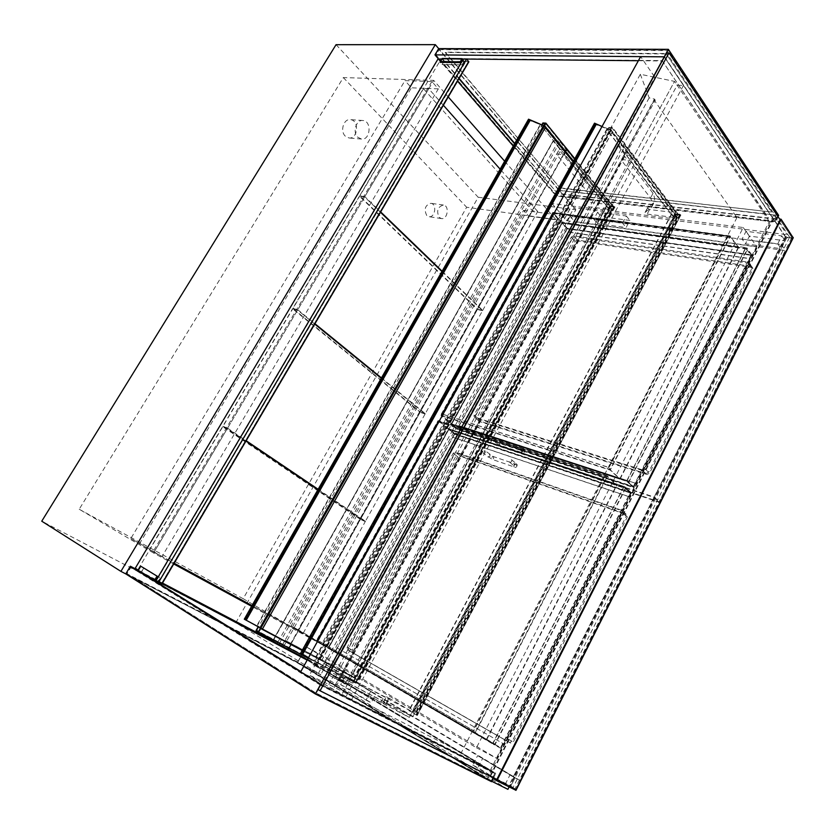 <?xml version="1.0" encoding="UTF-8"?>
<svg xmlns="http://www.w3.org/2000/svg" width="835" height="835" viewBox="0 0 835 835"><rect width="100%" height="100%" fill="white"/><g stroke="black" fill="none" stroke-linecap="round" stroke-linejoin="round"><path stroke-width="0.63" stroke-dasharray="4.17 3.13" d="M298.126 629.767L291.196 626L523.566 210.357L528.712 216.067L298.126 629.767L324.867 645.288L558.98 220.252L553.866 214.418L317.916 641.51L291.196 626M523.566 210.357L553.866 214.418M528.712 216.067L558.98 220.252M317.916 641.51L324.867 645.288M426.748 215.524C423.742 209.167 425.13 205.086 430.891 203.302C437.216 203.917 435.139 217.987 428.919 216.682L426.748 215.524M439.21 217.403L441.391 218.561C447.612 219.866 449.741 205.65 443.395 205.034C437.623 206.85 436.225 210.973 439.21 217.403M345.304 136.147C339.835 131.22 343.634 118.664 350.293 119.635C359.426 119.958 358.038 139.278 348.999 137.973L345.304 136.147M357.777 137.222L361.482 139.069C370.542 140.384 371.992 120.835 362.828 120.511C356.148 119.541 352.307 132.254 357.777 137.222M778.658 215.409L559.252 190.286L551.935 203.5L743.244 227.527L476.451 747.742L306.257 646.885L297.521 662.656L125.782 573.906L320.797 674.68L575.826 209.773L438.688 48.618L559.252 190.286L556.1 195.985L775.256 222.12L664.368 56.999L683.468 85.441L677.154 85.254L674.523 81.381L341.797 694.501L309.43 675.233L328.833 684.449L461.348 752.565L490.406 770.12L341.797 694.501L674.523 81.381L640.32 74.263L309.43 675.233M504.664 161.207L555.87 219.542L321.611 644.317L251.627 606.293M173.732 563.969L153.556 553.01L433.72 80.379L448.238 96.923M555.87 219.542L466.661 207.237L243.162 598.716L321.611 644.317M153.556 553.01L79.21 509.246L343.331 77.582L433.72 80.379M343.331 77.582L466.661 207.237M243.162 598.716L79.21 509.246M336.056 44.683L478.204 197.258L235.804 622.733L320.797 674.68M478.204 197.258L575.826 209.773M235.804 622.733L41.75 521.197M443.354 105.241L428.731 88.771L364.801 196.611L380.656 211.902M442.122 271.218L482.703 310.38L477.547 309.232L359.614 195.881L423.345 88.573L532.417 210.764L477.547 309.232M364.801 196.611L359.614 195.881M482.703 310.38L537.709 211.474L532.417 210.764M537.709 211.474L500.134 169.171M428.731 88.771L423.345 88.573M431.862 81.506L153.076 551.622L162.042 556.507L438.333 88.854L431.862 81.506L404.965 80.64L411.436 87.821L139.706 543.397L130.813 538.554L404.965 80.64M438.333 88.854L411.436 87.821M153.076 551.622L130.813 538.554M162.042 556.507L139.706 543.397M285.079 640.288L282 645.789L285.079 640.288L355.157 677.853L331.662 663.992L333.718 665.631L327.706 662.854L285.132 640.278M307.437 659.65L352.297 683.145L328.833 669.169L330.848 670.87L324.784 668.177L282.053 645.779M282 645.789L287.981 649.421L566.349 149.83L560.003 141.741L558.5 140.927L553.24 140.729L272.627 640.967M324.784 668.177L327.706 662.854M352.297 683.145L355.157 677.853M289.244 648.273L291.54 644.15M328.938 669.242L331.766 664.076M556.559 154.433L559.304 149.455L556.559 154.433L586.608 190.808C588.706 194.691 589.228 197.926 588.174 200.504L590.575 196.131C591.639 193.532 591.128 190.276 589.04 186.372L559.106 149.893M556.757 154.005L564.241 154.652L609.049 209.324L585.189 206.349L583.122 204.805L588.174 200.504M589.04 186.372L586.608 190.808M559.304 149.455L566.788 150.07L611.429 204.93L587.548 202.039L585.721 200.306L583.352 204.638M611.429 204.93L609.049 209.324M566.788 150.07L564.241 154.652M585.721 200.306L590.575 196.131M565.89 149.997L561.089 149.601L283.535 646.728L287.668 649.233M283.535 646.728L273.024 641.155M281.917 645.81L559.596 148.797L561.089 149.601M559.596 148.797L553.396 141.23M355.679 682.665L256.502 630.362L355.679 682.665L357.317 679.638L302.155 650.455L357.317 679.638M528.534 119.28L529.014 120.167L540.203 124.572L542.614 127.337L540.527 124.791L256.929 626.365L262.253 629.34L260.405 628.358L543.919 126.127L545.13 127.619L262.138 629.277M355.741 683.197L357.578 679.794L354.27 678.041L358.716 680.702L354.958 678.25L353.111 681.631L355.741 683.197L308.209 658.241M353.111 681.631L256.011 630.613M353.581 681.412L354.958 678.229L258.036 627.033M355.219 678.385L258.078 626.96M609.519 209.053L610.876 206.537L613.255 206.819L612.191 209.387L613.725 206.548L610.75 206.182L609.216 209.011L541.497 125.981L542.103 124.926L258.339 627.106M606.513 205.713L351.128 676.204L354.958 678.229L609.216 209.011L612.191 209.387L609.842 206.516L614.957 207.007L613.913 206.214L611.095 206.068L614.456 206.882L609.373 206.255L611.711 209.126L609.331 208.834L606.513 205.713L609.216 209.011L541.497 125.981M541.842 124.822L541.195 125.96M610.75 206.182L542.896 122.964M613.725 206.548L574.824 158.692M609.331 208.834L354.958 678.25L357.578 679.794L612.191 209.387L573.196 161.635M543.929 126.137L260.405 628.369L543.929 126.137L545.213 127.713M611.888 209.345L573.081 161.833M613.255 206.819L545.443 123.465L613.078 206.6L610.698 206.318L543.011 123.319L610.876 206.537M610.698 206.318L353.33 681.277M355.428 682.529L613.078 206.6M786.956 237.276L510.425 786.946L508.692 785.965L785.38 236.43L786.956 237.276L793.208 237.829M510.425 786.946L515.456 790.004L792.509 237.985M785.38 236.43L773.21 218.29L779.598 219.041M785.892 237.662L773.408 219.062L780.13 219.845L792.561 238.518L516.145 789.325L510.112 785.662L785.892 237.662L792.561 238.518M515.049 788.772L513.034 787.551L789.628 237.171L791.851 237.464L515.049 788.772L490.719 775.903L510.112 785.662M496.773 779.598L516.145 789.325M490.719 775.903L773.408 219.062M773.21 218.29L489.769 776.466L493.161 778.533M489.769 776.466L508.692 785.965M460.857 456.411L458.665 457.59L353.382 650.789L353.654 653.252L510.707 743.119L513.348 741.971L627.262 517.136L626.521 514.642L460.857 456.411L455.419 452.048L453.217 453.228L347.151 647.344L347.412 649.807L504.538 739.737L507.179 738.578L622.044 512.513L621.835 510.331L455.419 452.048M452.455 430.547L654.087 497.451L513.348 776.999L324.377 663.867L452.455 430.547L457.851 434.972L659.159 502.221L519.6 780.214L330.702 667.207L457.851 434.972M324.377 663.867L330.702 667.207M513.348 776.999L519.6 780.214M654.087 497.451L659.159 502.221M479.812 421.623L479.373 419.598L575.962 242.338L578.154 241.044L751.844 267.492L752.773 268.045L752.753 269.475L649.526 473.205L646.864 474.53L479.812 421.623L474.144 416.905L474.071 415.078L571.338 237.067L573.541 235.762L748.536 262.2L748.504 263.63L644.484 468.362L641.812 469.688L474.499 417.103M452.633 430.234L654.275 497.075L781.414 244.54L570.107 216.255L452.633 430.234L458.018 434.649L659.347 501.835L785.505 250.552L574.678 221.567L458.018 434.649M570.107 216.255L574.678 221.567M781.414 244.54L785.505 250.552M654.275 497.075L659.347 501.835M477.63 755.633L509.945 774.974L505.008 784.764L472.767 765.121L477.63 755.633L515.007 777.583L510.112 787.322L477.902 767.72L482.724 758.264M472.767 765.121L477.902 767.72M505.008 784.764L510.112 787.322M509.945 774.974L515.007 777.583M370.594 691.557L366.012 700.095L340.659 684.648L345.179 676.34L375.729 694.25L371.168 702.746L345.815 687.309L350.303 679.032L375.729 694.25M345.179 676.34L350.303 679.032M340.659 684.648L345.815 687.309M366.012 700.095L371.168 702.746M742.075 239.06L777.771 243.841L781.79 235.877L746.052 231.295L742.075 239.06L745.478 243.83L781.09 248.694L785.088 240.762L749.423 236.096L745.478 243.83M746.052 231.295L749.423 236.096M781.79 235.877L785.088 240.762M777.771 243.841L781.09 248.694M622.482 223.081L626.302 215.973L597.557 212.299L593.779 219.24L622.482 223.081L626.114 227.517L629.914 220.44L601.2 216.682L597.453 223.603L626.114 227.517M593.779 219.24L597.453 223.603M597.557 212.299L601.2 216.682M626.302 215.973L629.914 220.44M625.53 513.755L626.271 516.249L512.168 741.323L509.527 742.472L352.454 652.594L352.193 650.131L457.622 456.755L459.824 455.576L625.53 513.755L622.315 510.905L456.463 452.883L454.271 454.073L348.352 648.012L348.613 650.475L505.697 740.374L508.369 739.236L623.056 513.4L622.315 510.905M645.904 473.602L648.555 472.276L751.938 268.359L751.959 266.929L751.03 266.375L577.267 240.042L575.075 241.336L478.361 418.732L478.789 420.756L645.904 473.602L642.793 470.627L475.522 417.98L475.094 415.945L572.226 238.09L574.428 236.785L749.35 263.328L749.329 264.768L645.455 469.301L642.793 470.627M483.475 453.29L485.177 450.806C483.455 450.649 482.787 451.432 483.204 453.144L483.475 453.29M509.872 462.329C511.563 462.12 512.147 461.275 511.625 459.793C509.83 459.594 509.152 460.388 509.58 462.162L509.872 462.329M492.577 436.444L492.869 436.611C493.255 438.323 492.587 439.085 490.865 438.918L492.577 436.444M519.099 445.086L519.412 445.264C519.808 447.038 519.12 447.81 517.345 447.602C516.834 446.13 517.418 445.295 519.099 445.086M297.698 662.312L126.586 573.812L130.678 566.944L301.091 656.206L297.698 662.312L491.199 780.913L494.967 773.481L320.369 684.804L315.651 693.415L491.199 780.913M301.091 656.206L494.967 773.481M126.586 573.812L315.651 693.415M320.369 684.804L130.678 566.944M484.102 776.915L297.479 662.468L133.308 577.601L315.828 692.966L484.102 776.915L297.281 662.833L133.308 577.601M494.737 773.628L491.189 780.631L316.152 693.342L320.588 685.232L494.737 773.628L307.165 660.13L487.88 769.484L320.504 684.418L137.389 570.722L162.147 583.686M300.934 656.237L305.433 658.596M138.109 570.566L162.387 583.289M273.483 641.51L301.08 655.966M133.068 578.008L315.557 693.467L315.828 692.966M487.88 769.484L320.786 683.917L300.851 671.549M307.363 659.765L488.11 769.045M315.557 693.467L483.882 777.354M491.575 781.685L297.521 662.656L301.299 655.83L272.701 640.842M162.512 583.08L138.234 570.347M493.475 777.928L495.781 773.377L301.299 655.83M683.468 85.441L351.399 699.97L320.817 684.418L495.781 773.377M559.179 190.411L777.938 215.472L774.901 221.484L556.35 195.505L559.179 190.411L439.001 49.213L435.672 54.807L664.295 56.759L667.969 50.048L439.001 49.213M556.35 195.505L435.672 54.807M777.938 215.472L667.969 50.048M664.295 56.759L774.901 221.484M665.777 53.92L445.128 52.501L560.275 188.209L771.498 212.027L665.996 53.534L445.326 52.167L560.275 188.209M442.091 58.44L662.124 60.6L768.45 218.029L557.436 193.334L514.767 143.432M459.135 78.375L442.132 58.492M557.436 193.334L514.59 143.745M458.947 78.699L441.945 58.815M560.431 187.906L771.498 212.027M662.124 60.6L768.273 218.384L557.269 193.637M638.378 60.715L661.904 60.986M771.686 211.673L665.996 53.534M778.022 216.672L775.256 222.12M438.5 58.993L457.517 81.141M513.264 146.083L556.1 195.985M297.677 662.061L300.861 656.31L130.897 567.32L127.045 573.791L297.677 662.061L491.189 780.631M127.045 573.791L316.152 693.342M130.897 567.32L320.588 685.232M774.901 221.181L777.771 215.534L668.073 50.57L664.618 56.884L774.901 221.181L556.34 195.244L435.995 54.922L439.137 49.651L559.001 190.453L556.34 195.244M559.001 190.453L777.771 215.534M439.137 49.651L668.073 50.57M435.995 54.922L664.618 56.884M463.592 59.295L156.124 581.191L158.504 582.663L466.504 59.337L463.362 59.024M463.195 59.295L466.504 59.337L468.351 61.539L439.868 61.143L137.89 569.647L161.165 584.062L158.786 582.579L465.439 61.498L468.351 61.539L161.165 584.062L468.351 61.539L466.504 59.337L158.504 582.663L161.165 584.062L156.124 581.191M465.439 61.498L468.873 61.821M158.786 582.579L465.669 61.78M161.739 584.385L159.12 582.757M143.693 567.727L160.017 577.726L157.596 581.849L141.303 571.756L144.017 567.904L141.386 572.33L157.679 582.433M141.052 566.328L138.652 570.368L154.934 580.45L138.339 570.169M157.596 581.849L154.934 580.45M138.652 570.368L141.303 571.756M157.784 582.256L160.351 577.903L144.017 567.904M138.088 570.597L141.386 572.33M442.206 59.035L462.141 59.275L463.989 61.477L462.016 64.838L442.101 64.504L444.053 61.206L442.206 59.035L440.243 62.343M463.989 61.477L444.053 61.206M462.016 64.838L442.331 64.765L444.481 61.143L464.417 61.414L462.246 65.109M462.621 59.285L464.417 61.414M442.164 58.44L444.481 61.143M137.89 569.647L135.249 568.259M438.02 58.982L439.868 61.143M462.141 59.275L441.809 59.035M513.034 787.551L318.031 689.501M789.628 237.171L666.622 52.876M791.851 237.464L780.13 219.845M640.32 74.263L649.171 97.852L654.463 99.062L333.885 687.445M654.463 99.062L655.287 100.231L335.169 688.103M649.171 97.852L328.833 684.449M655.287 100.231L654.243 100.19L736.971 217.559L769.296 221.411L490.406 770.12M769.296 221.411L674.523 81.381L654.911 77.3L640.633 56.634M736.971 217.559L461.348 752.565M654.243 100.19L334.282 687.549M624.58 487.076L630.644 492.65L628.682 496.522L452.654 437.133L454.48 433.803L335.096 651.55L500.906 747.836L630.644 492.65L454.48 433.803L448.134 428.605L624.778 486.701L448.134 428.605M454.866 433.647L631.041 492.452L628.88 496.71L452.862 437.3L454.866 433.647L448.311 428.282M631.041 492.452L624.778 486.701M337.319 648.075L503.317 743.714L500.937 748.379L335.148 652.031L337.319 648.075L335.096 651.55L327.706 647.532L493.36 744.319L327.706 647.532M503.317 743.714L500.906 747.836L493.579 743.901M500.937 748.379L493.36 744.319M335.148 652.031L327.518 647.887M337.079 647.939L503.077 743.578M567.048 228.477L565.368 231.546L749.684 258.506L751.479 254.978L567.048 228.477L561.621 222.267L746.688 247.703L561.621 222.267M751.479 254.978L746.511 248.047M567.393 228.383L565.546 231.744L749.851 258.735L751.824 254.863L567.393 228.383L561.788 221.964M751.824 254.863L746.688 247.703M459.166 425.798L457.173 429.44L633.535 487.556L635.685 483.308L458.968 425.62L457.142 428.939L633.525 486.993L627.492 481.388L450.639 424.044L627.492 481.388M751.469 254.999L747.471 249.415L745.384 248.298L561.945 222.674L451.203 424.044L457.142 428.939L633.525 486.993L751.469 254.999L567.038 228.498L457.142 428.939L450.817 423.721M457.173 429.44L450.639 424.044M635.685 483.308L458.968 425.62M567.038 228.498L561.945 222.674L451.203 424.044L626.49 481.284L633.525 486.993L635.487 483.131M633.535 487.556L627.294 481.764M493.193 743.108L494.894 744.058L625.227 488.423L448.812 429.514L328.844 647.699L493.193 743.108L623.599 487.536M625.227 488.423L630.112 492.911L454.564 434.21L448.812 429.514M328.844 647.699L494.894 744.058M454.564 434.21L335.534 651.342M500.802 747.231L630.112 492.911M625.77 488.162L448.52 428.929L328.165 647.783L495.009 744.663L625.77 488.162L630.644 492.65L454.48 433.803L438.511 420.736L316.507 641.447L475.011 733.6L607.515 476.044L437.999 420.704L316.298 640.831L474.99 733.589L473.591 730.646L317.258 640.038L316.298 640.831M495.009 744.663L335.096 651.55L316.507 641.447M438.166 421.852L604.749 476.555L473.842 730.782L317.509 640.174L438.427 421.049L448.604 429.336L328.604 647.574L486.513 739.236L474.906 732.994L606.982 476.315L438.584 421.143L316.945 641.228L328.604 647.574M317.509 640.174L316.935 641.228L474.906 732.994L473.842 730.782M604.749 476.555L606.982 476.315L616.595 485.093L448.604 429.336M486.513 739.236L616.595 485.093M317.258 640.038L437.999 420.704M437.957 421.685L604.54 476.367L607.222 475.887L617.128 484.822L448.52 428.929L328.165 647.783L475.011 733.6M486.617 739.841L617.128 484.822M626.887 481.096L628.515 481.983L746.939 249.717L745.373 248.872L562.237 223.216L451.85 423.971L626.887 481.096L745.373 248.872M746.939 249.717L750.936 255.291L567.153 228.832L562.237 223.216M451.85 423.971L457.58 428.699L633.379 486.502L628.515 481.983M567.153 228.832L457.58 428.699M633.379 486.502L750.936 255.291M553.062 213.384L727.943 236.702L609.028 467.6L442.112 414.097L553.062 212.81L562.049 223.008L451.641 423.804L619.873 478.685L610.072 469.635L730.051 236.503L553.292 212.998L441.433 415.371L451.641 423.804M442.112 414.097L441.433 415.371L610.072 469.635L609.028 467.6M727.943 236.702L730.051 236.503L738.119 247.651L562.049 223.008M619.873 478.685L738.119 247.651M552.874 213.165L727.765 236.462L608.819 467.412L441.892 413.92L552.885 212.414L440.995 415.611L610.218 470.126L730.583 236.201L553.188 212.654L561.945 222.674L738.651 247.358L729.967 235.898L552.885 212.414M441.892 413.92L440.995 415.611L451.203 424.044L620.019 479.175L610.218 470.126L608.819 467.412M727.765 236.462L729.967 235.898M620.019 479.175L738.651 247.358M609.842 206.516L354.27 678.041M606.805 205.744L351.128 676.204M354.958 678.25L351.389 676.36M611.711 209.126L357.067 679.502M609.373 206.255L353.748 677.749M611.095 206.068L355.084 678.573M610.917 205.848L354.823 678.438M416.968 715.355L408.837 710.554L416.968 715.355L680.869 215.044L679.784 214.24L676.486 213.833L413.001 713.069M676.486 213.833L680.504 214.866L674.701 214.24L676.976 217.236L674.367 216.902L671.58 213.656L674.21 217.09L677.477 217.497L675.212 214.512L412.26 712.558M675.212 214.512L680.483 215.159M677.477 217.497L415.579 714.301M674.21 217.09L412.657 712.568M671.58 213.656L408.837 710.554M671.914 213.697L409.129 710.721M674.367 216.902L412.699 712.599M676.976 217.236L415.037 713.988M674.701 214.24L411.718 712.245M676.653 214.063L413.252 713.205M259.915 628.087L244.488 619.309L259.904 628.097M543.543 125.782L529.004 120.063L528.722 119.301L543.637 125.626M540.527 124.791L543.919 126.127M542.614 127.337L259.925 627.951L256.929 626.365M542.458 127.327L259.925 627.951M540.203 124.572L256.554 626.166L259.8 627.878M244.321 619.205L256.554 626.166M245.26 619.747L529.453 119.645L245.26 619.747M594.51 123.236L594.948 124.164L606.941 128.82L609.153 131.711L607.275 129.049L610.917 130.458L612.253 132.034L610.99 130.396L318.031 663.032L308.553 657.625M611.136 130.343L594.948 124.06L594.718 123.267L610.656 129.936L317.425 662.698M611.147 130.448L318.031 663.032M610.99 130.396L318.083 663.053M612.253 132.034L319.784 663.94L317.937 662.969M612.107 132.024L319.784 663.94M610.917 130.458L317.905 662.948L319.669 663.867M607.275 129.049L314.179 660.809L317.905 662.948M609.32 131.721L317.206 662.395L314.179 660.809M609.153 131.711L317.206 662.395M606.941 128.82L313.783 660.589L317.06 662.312M300.694 653.147L313.783 660.589M610.656 129.936L317.373 662.677M610.656 129.822L602.035 126.482M301.696 653.721L595.491 123.622L301.696 653.721M351.399 699.97L345.972 696.62L677.154 85.254M345.972 696.62L323.218 683.437L654.911 77.3M323.218 683.437L300.652 671.924M507.92 789.336L318.344 673.417L297.521 662.656L487.202 779.013L773.805 214.856L559.252 190.286L574.073 207.706L787.071 234.708L509.12 786.935M551.935 203.5L566.913 220.753L574.073 207.706M743.244 227.527L756.917 246.909L566.913 220.753M476.451 747.742L496.961 758.493L756.917 246.909M306.257 646.885L326.861 657.886L496.961 758.493M318.344 673.417L326.861 657.886M487.202 779.013L491.773 781.289M773.805 214.856L787.071 234.708M381.449 377.931L425.286 413.649L482.536 310.693L441.934 271.542M380.457 212.247L364.603 196.945L359.415 196.215L477.38 309.545L420.276 412.02L292.772 308.418L359.415 196.215M482.536 310.693L477.38 309.545M364.603 196.945L297.751 309.722L292.772 308.418M297.751 309.722L314.941 323.73M425.286 413.649L420.276 412.02M318.145 489.289L365.469 521.228L425.109 413.972L381.261 378.265M314.732 324.084L297.542 310.077L292.563 308.773L420.099 412.344L360.616 519.078L222.809 426.215L292.563 308.773M425.109 413.972L420.099 412.344M297.542 310.077L227.548 428.157L222.809 426.215M227.548 428.157L246.179 440.723M365.469 521.228L360.616 519.078M252.024 605.605L303.095 633.389L365.281 521.562L317.947 489.634M245.96 441.089L227.329 428.522L222.59 426.581L360.438 519.412L298.429 630.686L149.507 549.639L222.59 426.581M365.281 521.562L360.438 519.412M227.329 428.522L153.984 552.269L149.507 549.639M153.984 552.269L174.16 563.249M303.095 633.389L298.429 630.686M315.432 666.069L313.104 664.67L609.112 127.442L611.804 127.619L315.432 666.069L412.751 716.858L677.717 214.501L611.804 127.619L610.249 130.427L612.337 127.285L608.966 127.077L607.222 130.239L609.112 127.442L611.804 127.619L677.895 214.731L676.496 217.382L678.396 214.438L675.129 214.042L673.563 217.016L607.556 130.26M677.717 214.501L675.108 214.177L410.423 715.459L313.104 664.67M410.423 715.459L412.751 716.858M675.108 214.177L609.112 127.442L675.285 214.407L677.895 214.731M673.563 217.016L607.222 130.239M675.129 214.042L608.966 127.077M678.396 214.438L612.337 127.285M676.83 217.424L610.594 130.448M676.496 217.382L610.249 130.427M673.887 217.058L675.285 214.407M341.244 673.908L338.05 679.763L341.244 673.908L412.292 711.817L386.417 696.547L389.308 698.78L384.027 696.4L341.244 673.866M338.05 679.763L409.327 717.422L383.484 702.026L386.334 704.343L381 702.058L338.05 679.711M381 702.058L384.027 696.4M409.327 717.422L412.292 711.817M624.089 154.788L621.209 160.017L624.089 154.788L632.356 155.467L625.071 154.872L338.906 680.285L345.252 684.126L348.456 678.229M383.63 702.131L386.553 696.651M621.48 159.569L629.747 160.289L673.386 217.34L647.156 214.073L645.027 212.487L651.571 207.195C652.573 204.659 652.229 201.6 650.538 197.999L621.209 160.017M338.906 680.285L328.218 674.722L345.252 684.126L632.356 155.467L675.828 212.716L649.578 209.543L647.459 207.957L654.024 202.602C655.037 200.045 654.703 196.956 653.022 193.334L623.818 155.237M653.022 193.334L650.538 197.999M675.828 212.716L673.386 217.34M334.553 678.563L625.144 145.968L632.356 155.467L629.747 160.289M647.741 207.748L645.319 212.288M625.071 154.872L617.837 145.415L328.218 674.722M625.144 145.968L617.837 145.415M331.276 670.505L334.104 665.338M587.548 202.039L585.189 206.349M566.193 149.34L288.388 647.824M558.5 140.927L277.825 642.272M279.495 643.159L560.003 141.741M273.556 640.038L553.688 140.562M453.217 453.228L458.665 457.59M621.313 510.018L626.521 514.642M622.044 512.513L627.262 517.136M507.179 738.578L513.348 741.971M504.507 739.716L510.686 743.098L504.538 739.737M347.412 649.807L353.654 653.252M347.151 647.344L353.382 650.789M474.071 415.078L479.373 419.598M641.812 469.688L646.864 474.53M644.484 468.362L649.526 473.205M748.504 263.63L752.753 269.475M747.607 261.647L751.844 267.492M573.541 235.762L578.154 241.044M571.338 237.067L575.962 242.338M626.271 516.249L623.056 513.4M512.168 741.323L508.369 739.236M505.728 740.384L509.527 742.472L505.697 740.374M352.454 652.594L348.613 650.475M352.193 650.131L348.352 648.012M457.622 456.755L454.271 454.073M459.824 455.576L456.463 452.883M648.555 472.276L645.455 469.301M751.938 268.359L749.329 264.768M751.03 266.375L748.431 262.774M577.267 240.042L574.428 236.785M575.075 241.336L572.226 238.09M478.361 418.732L475.094 415.945M478.789 420.756L475.522 417.98M488.204 457.183L489.988 456.234L489.894 454.699C488.172 454.543 487.515 455.325 487.932 457.027L488.204 457.183M491.878 457.277L493.193 456.505C494.101 457.893 493.767 458.853 492.201 459.386L491.878 457.277M513.963 466.848L513.869 464.824L515.185 464.03C516.082 465.439 515.748 466.421 514.172 466.963L513.963 466.848M514.172 464.521L516.322 463.728C516.844 465.22 516.26 466.055 514.579 466.264L514.172 464.521M497.618 442.07L495.541 442.863L497.253 440.4L497.618 442.07M501.021 442.477L499.507 443.114L499.841 445.232L501.021 442.477M521.572 450.378L521.896 452.539L523.096 449.721L521.572 450.378M523.743 449.084L521.896 450.055L521.99 451.589C523.764 451.808 524.453 451.036 524.056 449.272L523.743 449.084M623.588 486.972L492.733 743.39M604.54 476.367L473.591 730.646M745.384 248.298L626.49 481.284M628.661 482.473L747.471 249.415M614.633 207.101L358.497 680.556M613.913 206.214L357.474 680.014M614.456 206.882L358.236 680.421M614.09 206.433L357.724 680.149M679.784 214.24L415.945 714.823M680.306 214.929L416.707 715.219M679.961 214.47L416.195 714.948M529.004 120.063L245.104 619.612M529.014 120.167L245.166 619.643M528.618 119.812L244.665 619.361M530.246 120.355L246.262 620.29M528.722 119.353L244.509 619.319L528.722 119.301M528.805 119.885L244.853 619.476M594.948 124.06L301.466 653.534M594.948 124.164L301.518 653.565M594.551 123.799L300.997 653.283M596.294 124.363L302.74 654.285M594.708 123.319L300.892 653.262M594.739 123.872L301.205 653.398M386.02 703.414L388.943 697.935M649.578 209.543L647.156 214.073M443.395 205.034L430.891 203.302M441.391 218.561L428.919 216.682M362.828 120.511L350.293 119.635M361.482 139.069L348.999 137.973M330.848 670.87L333.718 665.631M328.833 669.169L331.662 663.992M583.122 204.805L585.492 200.483M288.753 648.023L566.349 149.83M553.24 140.729L273.243 639.871M621.835 510.331L627.043 514.965M479.447 421.424L474.144 416.905M752.773 268.045L748.536 262.2M626.052 514.078L622.847 511.229M749.35 263.328L751.959 266.929M475.167 417.782L478.434 420.558M509.58 462.162L514.443 466.222L514.433 464.865L515.644 464.145L493.193 456.505L485.177 450.806M511.625 459.793L516.322 463.728C518.389 464.041 516.385 469.019 514.172 466.963L492.201 459.386L483.204 453.144M490.865 438.918L495.541 442.863L499.841 445.232L521.896 452.539C524.276 454.626 525.935 449.209 524.056 449.272L519.412 445.264M492.869 436.611L500.791 442.352L523.305 449.7L522.146 450.409L522.136 451.714L517.345 447.602M438.208 421.122L316.789 640.769M606.763 476.2L438.427 421.049M316.935 641.228L474.896 732.984M607.222 475.887L438.302 420.6M553 212.841L441.35 414.797M729.592 236.274L553.062 212.81M552.801 212.445L440.88 414.859M614.957 207.007L358.716 680.702M614.612 206.829L358.351 680.494M680.869 215.044L417.239 715.532M680.504 214.866L416.842 715.313M594.718 123.267L300.882 653.252M386.334 704.343L389.308 698.78M383.484 702.026L386.417 696.547M651.571 207.195L654.024 202.602M645.027 212.487L647.459 207.957"/><path stroke-width="1.25" d="M434.962 54.87L438.688 48.618L435.306 44.652L120.918 571.391L125.782 573.906L130.364 566.224L320.817 684.418L664.253 56.832L434.962 54.87L438.5 58.993M251.627 606.293L173.732 563.969M448.238 96.923L504.664 161.207M120.918 571.391L41.75 521.197L336.056 44.683L435.306 44.652M380.656 211.902L442.122 271.218M500.134 169.171L443.354 105.241M288.388 647.824L287.595 649.254L307.437 659.65M288.451 649.703L289.244 648.273M287.971 649.432L288.753 648.023M287.595 649.254L278.692 644.589L279.495 643.159M273.243 639.871L272.627 640.967L278.692 644.589M258.568 631.615L256.502 630.362L258.297 627.189L256.502 630.362L258.568 631.615L260.405 628.369L258.568 631.615M308.209 658.241L258.599 632.178L260.666 628.515L302.155 650.465L244.29 619.194L528.545 119.196L244.29 619.194M260.666 628.515L545.933 123.152L542.896 122.964L541.842 124.822M258.036 627.033L256.011 630.613L258.599 632.178M574.824 158.692L545.933 123.152M573.196 161.635L544.232 126.158M573.081 161.833L545.213 127.713M545.443 123.465L544.023 125.981L545.443 123.465L543.011 123.319L545.443 123.465M542.103 124.926L543.011 123.319L542.103 124.926M779.598 219.041L781.059 219.208L496.846 780.777L515.759 790.192M793.208 237.829L781.059 219.208M669.033 52.897L780.13 219.845L496.773 779.598L320.076 690.785L669.033 52.897L666.622 52.876L318.031 689.501L320.076 690.785M493.161 778.533L496.846 780.777M162.147 583.686L307.165 660.13L300.934 656.237M300.851 671.549L138.109 570.566M162.387 583.289L273.483 641.51M305.433 658.596L307.363 659.765M272.701 640.842L162.512 583.08M138.234 570.347L130.364 566.224M438.688 48.618L668.365 49.328L664.253 56.832L640.633 56.634L300.652 671.924L320.64 684.335L315.359 693.968L491.575 781.685L493.475 777.928M315.359 693.968L125.782 573.906M514.767 143.432L459.135 78.375M514.59 143.745L458.947 78.699M441.945 58.815L638.378 60.715M668.365 49.328L778.658 215.409L778.022 216.672M457.517 81.141L513.264 146.083M463.362 59.024L155.79 581.014L158.41 582.642L161.739 584.385L468.873 61.821L466.567 59.055L463.362 59.024M158.41 582.642L466.567 59.055M157.366 576.327L140.718 566.161L157.366 576.327L154.934 580.45L155.801 580.993M157.032 576.15L154.36 580.69L157.784 582.256M154.36 580.69L138.088 570.597L140.718 566.161M440.014 62.072L459.928 62.364L462.11 58.669L442.164 58.44L440.243 62.343L460.158 62.635L462.141 59.275L463.195 59.295M462.11 58.669L462.621 59.285M138.339 570.169L135.249 568.259L438.02 58.982L441.809 59.035M544.117 126.116L260.489 628.421M544.107 126.012L543.543 125.782M544.086 126.189L545.265 127.619L262.253 629.34M259.904 628.097L543.637 125.626L528.545 119.196M245.448 619.852L529.63 119.718L245.448 619.852M543.616 125.521L259.842 628.077M308.553 657.625L300.673 653.137L594.53 123.162L300.673 653.137M602.035 126.482L594.53 123.162M491.773 781.289L507.92 789.336L509.12 786.935M441.934 271.542L380.457 212.247M314.941 323.73L381.449 377.931M381.261 378.265L314.732 324.084M246.179 440.723L318.145 489.289M317.947 489.634L245.96 441.089M174.16 563.249L252.024 605.605M277.825 642.272L277.043 643.67M272.92 641.165L273.556 640.038M793.156 237.422L515.738 790.254M530.225 120.25L246.2 620.259M595.689 123.695L301.894 653.836L595.689 123.695M596.294 124.258L302.677 654.264M515.967 790.348L793.24 237.777"/></g></svg>
